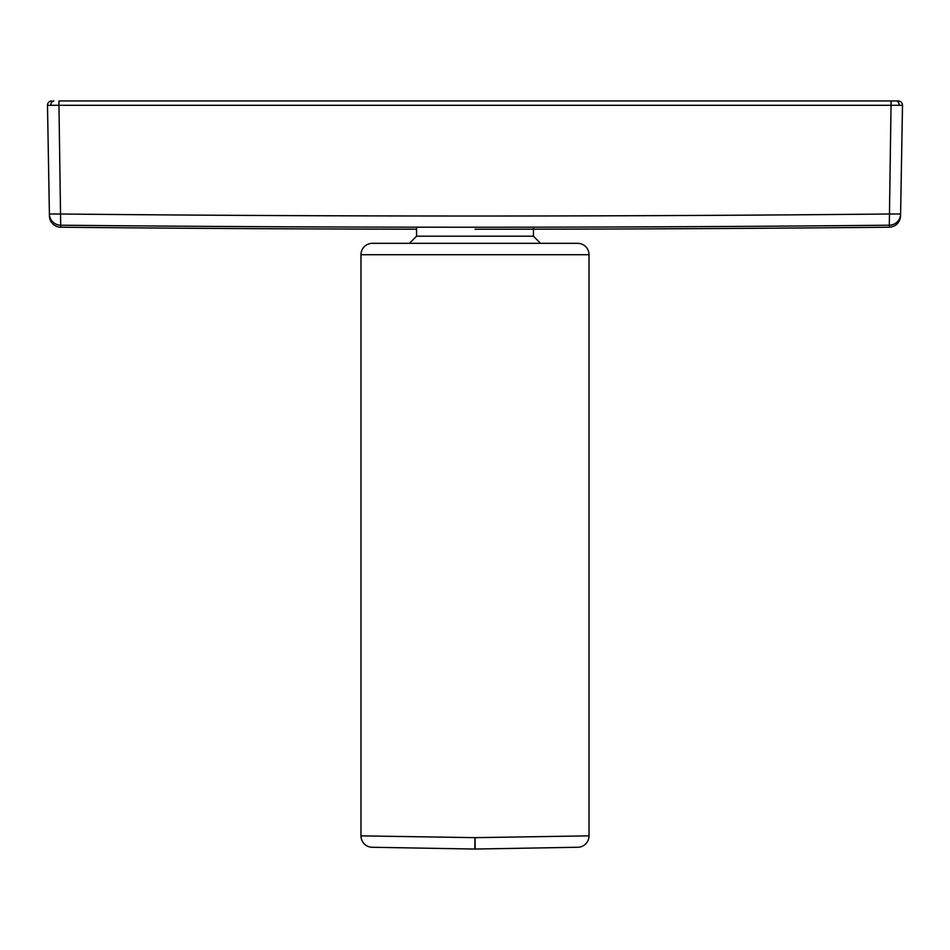 <?xml version="1.0" encoding="UTF-8"?>
<svg xmlns="http://www.w3.org/2000/svg" width="950" height="950" viewBox="0 0 950 950"><rect width="100%" height="100%" fill="white"/><g stroke="black" fill="none" stroke-linecap="round" stroke-linejoin="round"><path stroke-width="1.43" d="M416.563 227.181L416.563 236.194L409.438 243.319L475 243.319M372.186 847.258L474.798 849.051L372.186 847.258A11.4 11.4 0 0 1 360.976 835.857L475 837.651L589.024 835.857L589.024 254.719L360.976 254.719A11.4 11.4 0 0 1 372.376 243.319L577.624 243.319A11.4 11.4 0 0 1 589.024 254.719A11.4 11.4 0 0 0 577.624 243.319A11.4 11.4 0 0 1 589.024 254.719M360.976 835.857L360.976 254.719A11.4 11.4 0 0 1 372.376 243.319A11.4 11.4 0 0 0 360.976 254.719M475.202 849.051L577.814 847.258L475.202 849.051A11.4 11.4 0 0 1 474.798 849.051L475 837.651L475.202 849.051A11.4 11.4 0 0 1 474.798 849.051M589.024 835.857A11.4 11.4 0 0 1 577.814 847.258M902.5 105.224A4.275 4.275 0 0 0 898.225 100.949L891.1 100.949L898.225 100.949A4.275 4.275 0 0 1 902.5 105.308L47.5 105.308L47.821 123.571M49.02 192.363L49.4 214.011A11.4 11.4 -1 0 0 60.693 225.209L58.9 100.949L891.1 100.949L889.307 225.209A42741.783 42735.275 0 0 1 475 227.216A42741.783 42735.275 0 0 1 60.693 225.209L60.729 227.216A11.4 11.4 0 0 1 49.436 216.018L49.4 214.011L49.436 216.018M48.094 139.021L48.106 140.291M475 229.223A42757.529 42757.529 0 0 0 889.271 227.216C896.052 226.516 899.816 222.787 900.564 216.018L902.5 105.308L900.6 214.011L889.2 214.011A42730.383 42723.875 180 0 1 475 216.018A42730.383 42723.875 180 0 1 60.8 214.011L49.4 214.011L47.5 105.308A4.275 4.275 0 0 1 51.775 100.949A4.275 4.275 0 0 0 47.5 105.224M900.6 214.011A11.4 11.4 -179 0 1 889.307 225.209L889.271 227.216M416.563 236.194L533.437 236.194L540.562 243.319M896.135 100.949A4.275 3.028 90 0 1 899.163 105.331M53.865 100.949A4.275 3.028 90 0 0 50.837 105.331M533.437 227.181L533.437 236.194M60.729 227.216A42757.529 42757.529 0 0 0 416.563 229.188"/></g></svg>
